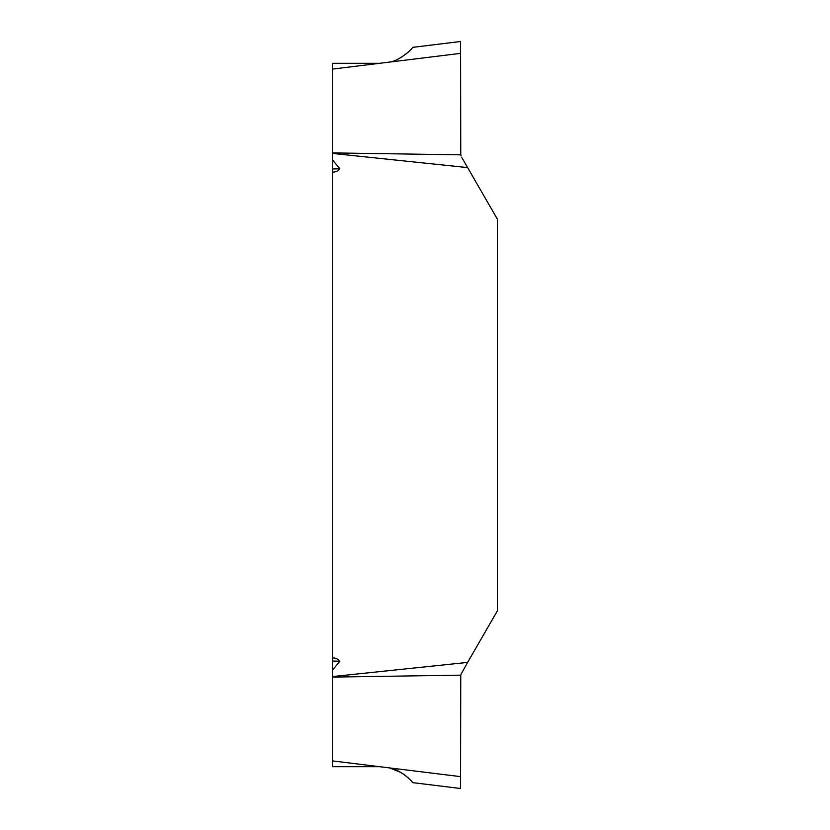 <?xml version="1.0" encoding="UTF-8"?>
<svg xmlns="http://www.w3.org/2000/svg" width="830" height="830" viewBox="0 0 830 830"><rect width="100%" height="100%" fill="white"/><g stroke="black" fill="none" stroke-linecap="round" stroke-linejoin="round"><path stroke-width="1.25" d="M332.633 152.907L460.764 154.837L460.515 41.5L412.686 47.372C411.815 49.416 399.458 60.798 389.561 62.084L332.633 69.077L332.633 760.923L389.561 767.916C399.479 769.202 411.836 780.605 412.686 782.628L410.819 780.459M332.633 69.077L332.633 63.308L379.621 63.308M379.621 766.692L332.633 766.692L332.633 760.923M409.688 779.277L408.236 777.886M406.244 776.164L402.291 773.332M400.579 772.305L389.561 767.916L460.515 776.621L460.764 675.163L332.633 677.093M400.579 57.695L402.291 56.668M406.244 53.836L408.236 52.114M409.688 50.723L410.819 49.541M332.633 657.806C335.963 658.045 338.36 659.196 339.812 661.261L332.633 669.903M332.633 676.554L467.622 662.402L497.367 610.88L497.367 219.12L467.622 167.598L332.633 153.446M332.633 160.097L339.812 168.739C338.35 170.814 335.953 171.976 332.633 172.194M460.515 152.627L461.107 156.009M461.854 157.607L467.622 167.598M467.622 662.402L460.982 674.365M412.686 782.628L460.515 788.5L460.515 776.621M460.515 53.379L389.561 62.084M332.633 168.978L339.812 168.739M339.812 661.261L332.633 661.022M460.764 154.837L460.515 41.5L460.764 154.837"/></g></svg>

